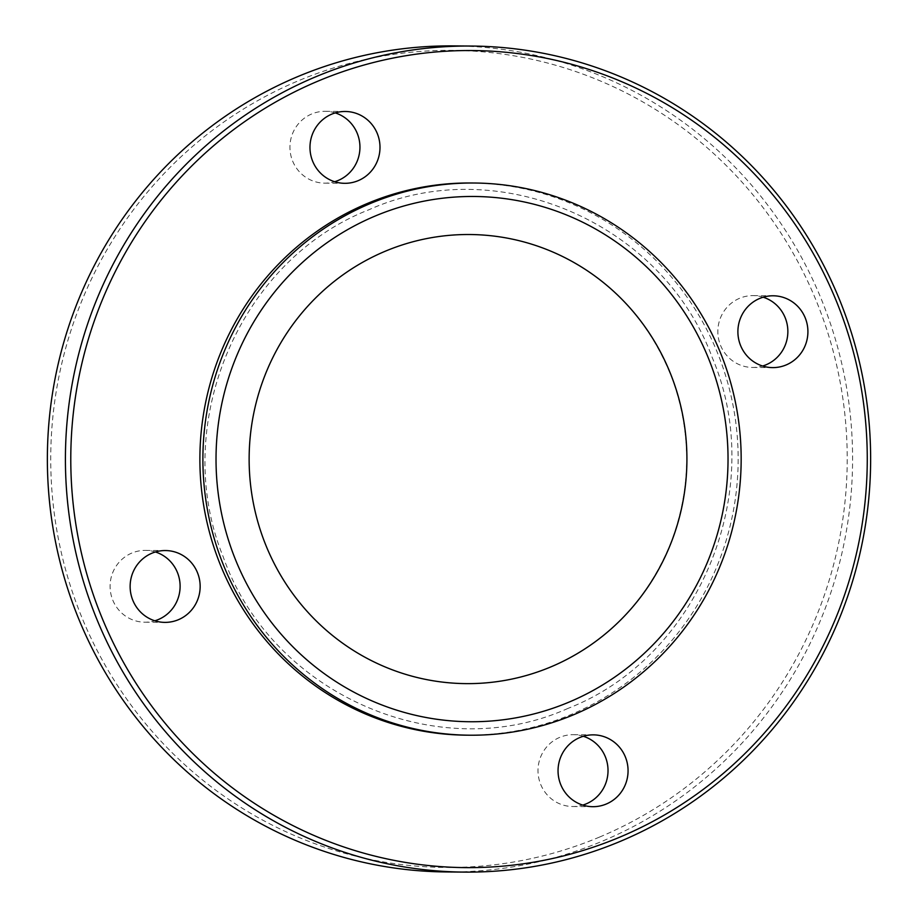 <?xml version="1.0" encoding="UTF-8"?>
<svg xmlns="http://www.w3.org/2000/svg" width="918" height="918" viewBox="0 0 918 918"><rect width="100%" height="100%" fill="white"/><g stroke="black" fill="none" stroke-linecap="round" stroke-linejoin="round"><path stroke-width="0.69" stroke-dasharray="4.59 3.44" d="M335.254 112.903A35.917 35.01 90.5 0 0 325.247 111.307A35.917 35.01 90.5 0 0 292.532 160.811A35.917 35.01 90.5 0 0 324.639 183.141A35.917 35.01 90.5 0 0 334.668 181.718M155.406 551.97A35.917 35.01 90.5 0 0 145.4 550.387A35.917 35.01 90.5 0 0 131.871 553.049A35.917 35.01 90.5 0 0 110.711 593.074A35.917 35.01 90.5 0 0 144.792 622.209A35.917 35.01 90.5 0 0 154.832 620.798M583.332 736.282A35.917 35.01 90.5 0 0 573.314 734.687A35.917 35.01 90.5 0 0 540.599 784.19A35.917 35.01 90.5 0 0 572.706 806.52A35.917 35.01 90.5 0 0 582.746 805.097M763.168 297.202A35.917 35.01 90.5 0 0 753.162 295.619A35.917 35.01 90.5 0 0 739.621 298.281A35.917 35.01 90.5 0 0 718.473 338.317A35.917 35.01 90.5 0 0 752.553 367.452A35.917 35.01 90.5 0 0 762.594 366.03M466.688 735.18A276.111 269.135 90.5 0 0 570.732 714.674A276.111 269.135 90.5 0 0 733.344 406.972A276.111 269.135 90.5 0 0 471.347 182.992M446.492 871.951A413.043 402.612 90.5 0 0 602.128 841.267A413.043 402.612 90.5 0 0 845.386 380.97A413.043 402.612 90.5 0 0 453.469 45.9M599.477 837.101A408.544 398.24 90.5 0 0 817.686 304.363A408.544 398.24 90.5 0 0 298.476 80.727A408.544 398.24 90.5 0 0 80.268 613.476A408.544 398.24 90.5 0 0 599.477 837.101M324.639 183.141L344.686 183.313M145.4 550.387L165.447 550.548M573.314 734.687L593.361 734.859M752.553 367.452L772.6 367.613M552.131 251.716C609.816 277.466 650.116 320.52 673.055 380.878C691.908 435.132 691.185 489.122 670.897 542.848C647.087 600.946 607.039 642.313 550.731 666.95L548.62 667.822M568.093 708.352C437.737 767.184 271.154 693.79 223.212 556.836C169.635 425.677 238.737 260.528 368.806 209.809C497.935 151.619 662.865 222.856 712.311 357.756C768.32 489.374 699.47 657.208 568.093 708.352M753.162 295.619L773.208 295.791M572.706 806.52L592.753 806.692M144.792 622.209L164.838 622.381M325.247 111.307L345.294 111.48"/><path stroke-width="1.38" d="M312.568 160.983A35.917 35.01 90.5 0 0 344.686 183.313A35.917 35.01 90.5 0 0 377.401 133.81A35.917 35.01 90.5 0 0 345.294 111.48A35.917 35.01 90.5 0 0 312.568 160.983M334.668 181.718A35.917 35.01 90.5 0 0 357.354 133.638A35.917 35.01 90.5 0 0 335.254 112.903M178.379 619.719A35.917 35.01 90.5 0 0 199.527 579.683A35.917 35.01 90.5 0 0 165.447 550.548A35.917 35.01 90.5 0 0 151.918 553.221A35.917 35.01 90.5 0 0 130.758 593.246A35.917 35.01 90.5 0 0 164.838 622.381A35.917 35.01 90.5 0 0 178.379 619.719M154.832 620.798A35.917 35.01 90.5 0 0 158.332 619.547A35.917 35.01 90.5 0 0 180.077 584.697A35.917 35.01 90.5 0 0 155.406 551.97M625.468 757.189A35.917 35.01 90.5 0 0 593.361 734.859A35.917 35.01 90.5 0 0 560.646 784.362A35.917 35.01 90.5 0 0 592.753 806.692A35.917 35.01 90.5 0 0 625.468 757.189M582.746 805.097A35.917 35.01 90.5 0 0 605.432 757.017A35.917 35.01 90.5 0 0 583.332 736.282M759.668 298.453A35.917 35.01 90.5 0 0 738.52 338.478A35.917 35.01 90.5 0 0 772.6 367.613A35.917 35.01 90.5 0 0 786.129 364.951A35.917 35.01 90.5 0 0 807.289 324.926A35.917 35.01 90.5 0 0 773.208 295.791A35.917 35.01 90.5 0 0 759.668 298.453M762.594 366.03A35.917 35.01 90.5 0 0 766.082 364.779A35.917 35.01 90.5 0 0 787.828 329.929A35.917 35.01 90.5 0 0 763.168 297.202M375.278 215.994A262.64 256.007 90.5 0 0 235.008 558.465A262.64 256.007 90.5 0 0 568.781 702.224A262.64 256.007 90.5 0 0 709.052 359.753A262.64 256.007 90.5 0 0 375.278 215.994M385.296 251.211A224.566 218.897 90.5 0 0 264.935 542.94A224.566 218.897 90.5 0 0 548.62 667.822A224.566 218.897 90.5 0 0 550.743 666.95A224.566 218.897 90.5 0 0 686.916 459.746A224.566 218.897 90.5 0 0 552.131 251.716A224.566 218.897 90.5 0 0 385.296 251.211M474.354 183.015L471.347 182.992A276.111 269.135 90.5 0 0 367.315 203.498A276.111 269.135 90.5 0 0 204.703 511.2A276.111 269.135 90.5 0 0 466.688 735.18L469.706 735.203A276.111 269.135 90.5 0 0 573.739 714.697A276.111 269.135 90.5 0 0 736.351 406.995A276.111 269.135 90.5 0 0 474.354 183.015A276.111 269.135 90.5 0 0 370.321 203.521A276.111 269.135 90.5 0 0 207.709 511.223A276.111 269.135 90.5 0 0 469.706 735.203M619.524 837.273A408.544 398.24 90.5 0 0 837.732 304.524A408.544 398.24 90.5 0 0 318.523 80.899A408.544 398.24 90.5 0 0 100.314 613.637A408.544 398.24 90.5 0 0 619.524 837.273M620.178 841.416A413.043 402.612 90.5 0 0 863.436 381.119A413.043 402.612 90.5 0 0 471.508 46.049A413.043 402.612 90.5 0 0 315.872 76.733A413.043 402.612 90.5 0 0 72.614 537.03A413.043 402.612 90.5 0 0 464.531 872.1A413.043 402.612 90.5 0 0 620.178 841.416M471.508 46.049L453.469 45.9A413.043 402.612 90.5 0 0 297.822 76.584A413.043 402.612 90.5 0 0 54.564 536.881A413.043 402.612 90.5 0 0 446.492 871.951L464.531 872.1"/></g></svg>
